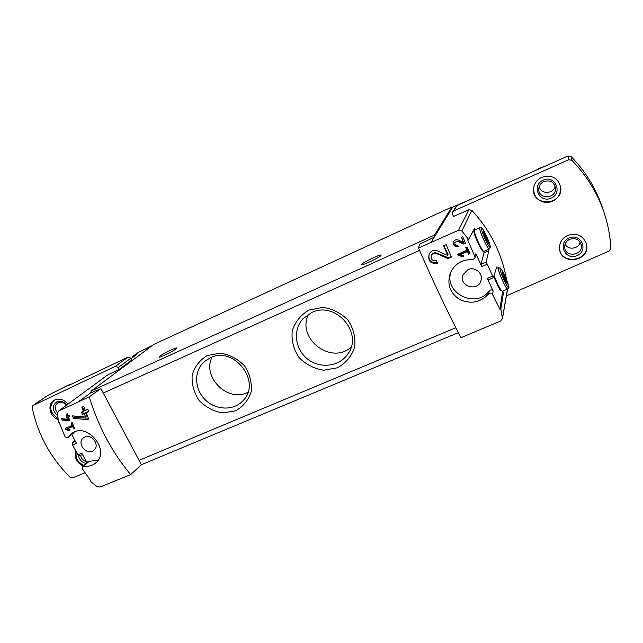 <?xml version="1.0" encoding="UTF-8"?>
<svg xmlns="http://www.w3.org/2000/svg" width="643" height="643" viewBox="0 0 643 643"><rect width="100%" height="100%" fill="white"/><g stroke="black" fill="none" stroke-linecap="round" stroke-linejoin="round"><path stroke-width="0.96" d="M460.155 254.773L467.477 251.526L468.634 254.186L469.953 253.607L467.067 246.936L465.749 247.523L466.898 250.191L457.712 254.274L458.282 255.601L463.571 256.678L463.796 255.512L460.155 254.773L460.541 253.897L467.831 250.666L469.02 253.221L469.663 252.932M499.933 309.339L500.849 308.953L502.4 318.293L500.744 320.945L460.894 337.72C446.74 310.32 432.61 280.412 418.521 248.013L458.547 230.226L461.851 231.022L468.57 239.429L467.662 239.831L474.872 256.517L474.928 258.148L472.637 259.619C462.43 259.274 455.067 263.574 450.55 272.503C446.668 283.885 449.738 292.903 459.745 299.566C470.797 304.412 480.417 302.548 488.608 293.955C490.038 292.75 491.316 292.878 492.434 294.325L499.933 309.339L502.448 292.533L502.392 291.247L500.809 290.62C499.924 290.266 497.594 285.532 493.8 276.41C497.344 285.492 499.941 290.29 501.572 290.781M447.994 258.615L451.426 257.096L446.162 244.653L443.67 245.771L447.753 255.48L437.465 250.891C434.081 249.709 431.373 250.609 429.331 253.575C427.515 260.777 430.239 264.008 437.505 263.268L436.412 260.72C432.184 261.162 430.577 259.282 431.598 255.078C432.787 253.31 434.387 252.771 436.388 253.471L447.994 258.615L448.404 257.779L451.185 256.541M454.979 242.298L457.575 241.318L463.667 244.019L465.476 243.207L462.727 236.68L461.417 237.275L463.555 242.363L458.146 239.968C456.241 239.333 454.77 239.879 453.725 241.615C452.985 245.304 454.456 246.928 458.146 246.478L457.575 245.136C455.421 245.401 454.561 244.461 454.979 242.298L457.72 241.012L463.9 243.488L465.323 242.853M69.034 420.659L69.741 420.345L68.504 417.066L69.814 416.487L69.38 415.29L68.07 415.876L67.306 413.762L66.325 414.205L67.089 416.318L66.108 416.76L66.542 417.95L67.523 417.508L68.206 419.324L61.503 418.673L61.977 419.983L69.034 420.659L69.677 420.168M130.682 474.582L141.364 464.712L100.911 388.605L89.192 396.892C98.524 426.888 112.356 452.785 130.682 474.582L99.97 487.089L97.061 486.606L89.972 480.964L90.647 480.683L82.24 468.594L82.384 466.649L83.614 466.288C88.646 466.738 92.817 465.508 96.145 462.59C110.917 450.526 86.323 420.57 71.188 434.033L67.732 437.835L65.128 436.959L59.188 422.507L58.513 422.813L57.524 413.433L58.513 411.07L107.63 374.965L58.513 411.07M89.192 396.892L58.826 410.877M67.153 428.961L72.619 426.534L73.599 428.849L74.58 428.407L72.177 422.612L71.188 423.046L72.137 425.377L65.273 428.423L65.755 429.58L69.822 430.73L69.95 429.749L67.153 428.961L73.39 425.586M87.303 419.606L88.686 418.995L86.17 412.734L88.726 411.592L87.85 409.302L85.302 410.443L83.807 406.368L81.902 407.228L83.389 411.295L81.484 412.155L82.352 414.438L84.257 413.586L85.632 417.066L72.522 415.868L73.479 418.384L87.303 419.606L88.533 418.625M484.541 234.936L483.745 232.01L485.015 233.505L488.801 243.062L487.547 241.607L484.517 234.928M483.624 231.801C483.11 233.087 488.503 244.774 488.921 243.271C489.387 241.905 484.091 230.419 483.624 231.801M502.577 273.227L502.263 272.118L504.321 275.172L507.247 283.065L505.189 280.043L502.577 273.227M502.143 271.925C501.765 273.5 507.094 285.042 507.367 283.258C507.697 281.61 502.464 270.261 502.143 271.925M500.849 308.953L503.582 292.051L502.448 292.533M506.563 279.793C501.934 253.599 490.36 230.443 471.833 210.333L468.86 209.739L453.516 216.442L452.511 214.28L452.632 211.901L453.821 210.848L568.669 159.753L571.772 160.284C586.561 175.338 597.307 192.699 604.018 212.359C607.965 224.134 610.239 236.15 610.85 248.431L609.17 251.011L506.419 295.844M474.486 228.538L468.57 239.429M496.734 266.966L493.39 277.704L486.164 261.998L488.857 250.601L484.034 252.731L483.938 251.365C482.7 250.521 483.833 254.001 478.794 244.734L474.486 234.092L473.923 231.054L474.51 229.993M467.967 269.61C474.88 266.226 483.464 273.412 481.004 280.525C477.902 292.388 458.234 286.031 463.016 274.746L467.967 269.61M492.434 294.325L493.181 291.11C492.088 289.615 490.834 289.479 489.419 290.692C475.804 309.741 442.593 292.485 451.282 271.016M493.181 291.11L487.273 278.387L488.254 279.922L493.358 277.696M486.164 261.998L481.036 264.241L481.808 266.596L475.852 253.776L474.928 258.156M74.974 440.559L72.563 442.657L72.571 444.972L77.907 454.834L79.636 455.75M131.148 358.609L136.621 354.566L132.482 356.64M151.949 345.797L138.245 352.436L132.571 356.576M68.463 385.527L128.078 357.066L130.931 358.183L131.879 360L119.301 369.347L107.63 374.965M79.113 401.2L90.462 393.098M604.018 212.359L602.145 206.829C595.667 187.82 585.283 171.046 571 156.506L568.002 155.992L456.972 205.543L452.632 211.901M71.196 384.217L68.335 385.117L47.309 395.71M476.085 197.007L452.736 207.086L452.318 207.769L451.949 206.958L434.515 235.081L434.572 236.664L452.318 207.769M431.324 241.945L434.572 236.664M100.911 388.605L89.281 393.604M418.521 248.013L419.614 244.163L434.226 237.227M474.044 231.038C472.846 232.846 482.387 253.567 483.174 250.883M481.036 264.241L484.034 252.731M474.534 229.977L473.955 229.35M308.945 310.079L322.802 307.41C332.656 308.801 341.12 313.117 348.184 320.359C353.594 328.83 355.74 337.856 354.623 347.429C351.456 356.415 345.733 363.215 337.446 367.828L323.718 370.215C314.065 368.728 305.787 364.46 298.882 357.395C293.538 349.149 291.319 340.292 292.227 330.815C295.161 321.83 300.739 314.917 308.945 310.079M207.327 355.547L220.268 353.168C229.559 354.59 237.621 358.786 244.453 365.738C249.749 373.856 252.008 382.456 251.228 391.563C248.495 400.075 243.303 406.489 235.643 410.797L222.808 412.935C213.701 411.416 205.808 407.268 199.129 400.476C193.889 392.568 191.566 384.112 192.177 375.102C194.692 366.59 199.748 360.064 207.327 355.547M451.949 206.958L153.822 344.407L91.435 390.856L90.51 392.688M176.118 348.803C173.168 351.303 159.512 357.974 159.11 357.114C157.615 356.495 176.053 346.955 176.737 347.984L176.118 348.803M380.977 255.504C379.643 257.538 362.154 265.792 361.856 264.546C360.458 263.646 380.56 253.816 381.09 255.15L380.977 255.504M210.197 357.821C233.867 345.693 261.765 381.548 243.4 400.276C234.293 410.869 216.064 410.555 205.286 399.825C194.339 389.28 193.672 371.067 204.128 361.768L210.197 357.821M247.941 392.278C228.056 403 201.693 377.168 212.061 357.082M311.509 312.619C335.22 300.506 363.649 332.777 347.943 353.843C339.6 366.655 320.126 369.058 307.619 359.091C294.936 349.35 292.589 329.923 302.99 318.743L311.509 312.619M351.094 347.14C330.92 365.465 295.812 338.009 308.728 314.065M84.772 437.039C91.869 433.478 100.187 445.334 94.015 450.172C87.448 456.45 76.083 443.477 83.309 437.939L84.772 437.039M86.885 462.622L81.782 453.17L77.907 454.834M83.614 466.288L88.991 461.481L87.778 461.827L82.384 466.641M88.991 461.481L98.387 459.93M74.21 432.168L67.74 437.843M72.571 444.972L76.445 443.284L71.759 434.604M119.301 369.347L118.32 367.474L115.386 366.325L33.098 405.492L32.19 407.509C37.696 434.25 50.355 457.527 70.167 477.347L72.458 477.918L85.029 472.806M83.092 466.014C76.589 462.63 74.178 457.72 75.874 451.282M58.071 419.469C49.985 416.913 47.011 404.809 53.498 400.661L54.848 399.89C59.743 398.146 64.115 399.552 67.957 404.117M567.785 235.362C577.229 232.653 583.482 235.692 586.553 244.469C590.387 261.862 559.828 265.864 559.523 248.158C559.531 242.347 562.279 238.079 567.785 235.362M541.736 177.347C551.943 174.438 558.301 177.918 560.809 187.796C560.431 196.501 555.809 201.452 546.944 202.641C538.143 201.749 533.698 196.991 533.602 188.359C534.341 183.351 537.05 179.686 541.736 177.347M57.966 418.569C50.05 413.095 48.691 407.043 53.883 400.412M57.685 415.675C52.067 410.547 51.81 405.926 56.914 401.795C60.595 400.485 63.882 401.553 66.751 405.002M57.54 412.91C54.551 409.237 54.518 405.974 57.428 403.129L58.288 402.631C61.326 401.562 64.019 402.446 66.374 405.283M83.791 465.387C77.843 462.438 75.311 457.929 76.195 451.852M85.953 463.458C81.774 462.397 79.282 459.753 78.486 455.525M86.258 461.465C83.164 460.557 81.251 458.531 80.536 455.389M537.845 169.455L542.499 167.373M536.23 170.178L539.927 167.944L544.476 166.497M560.8 187.676C562.625 206.146 531.15 206.644 533.61 188.23M543.102 180.128C555.03 174.583 563.196 192.876 551.18 198.124C539.332 203.558 531.166 185.481 543.102 180.128M543.841 181.535C550.255 179.767 554.153 182.001 555.528 188.246C556.364 199.298 537.612 199.627 538.81 188.584C539.18 185.385 540.851 183.03 543.841 181.535M555.134 186.124C553.623 194.266 540.506 194.507 539.268 186.462M586.512 244.3C590.081 261.476 560.037 265.414 559.514 247.981M569.079 237.982C581.007 232.718 589.028 250.698 577.02 255.681C565.165 260.841 557.143 243.07 569.079 237.982M569.762 239.276C575.654 237.629 579.496 239.558 581.28 245.063C583.346 255.488 565.141 257.915 564.699 247.322C564.626 243.673 566.306 240.988 569.762 239.276M580.163 242.178C578.732 248.962 568.05 250.4 565.093 244.244M65.755 429.58L68.013 428.286M67.21 427.563L67.539 428.174M72.619 426.534L73.495 425.843M73.599 428.849L74.467 428.15M72.137 425.377L73.013 424.685M61.977 419.983L62.789 419.373L69.508 419.726M62.459 418.77L62.789 419.373M68.504 417.066L69.733 416.27M67.089 416.318L67.74 415.82L66.768 414.012M66.542 417.95L68.327 416.897L68.705 417.612M66.848 416.423L67.346 417.339M67.523 417.508L68.327 416.897M68.206 419.324L69.09 418.641M73.479 418.384L74.612 417.508L88.364 418.215M73.792 415.989L74.612 417.508M86.17 412.734L88.605 411.271M83.389 411.295L84.257 410.628L82.328 407.035M82.352 414.438L85.374 412.718L87.086 415.917L85.632 417.066M82.473 411.713L83.469 413.57M84.257 413.586L85.374 412.718M447.753 255.48L448.107 254.765L443.855 245.69M429.194 253.816C428.061 260.11 430.746 263.059 437.248 262.682M436.388 253.471L436.629 253.037C434.604 252.402 433.004 252.94 431.823 254.66L431.59 255.07M436.629 253.037L448.404 257.779M458.282 255.601L458.676 254.724L463.772 255.649M458.338 253.993L458.676 254.724M467.477 251.526L467.831 250.666M468.634 254.186L469.02 253.221M466.898 250.191L467.236 249.388L466.263 247.298M463.555 242.363L461.57 237.203M453.709 241.655C453.275 244.854 454.705 246.333 457.985 246.1M463.667 244.019L463.9 243.488M502.4 318.293L507.504 289.077M461.851 231.022L471.833 210.333M492.514 276.128L487.273 278.387M487.04 264.313L481.808 266.596M132.779 356.455L138.245 352.436M458.547 230.226L468.86 209.739M474.872 256.517L475.852 253.776M455.799 327.761L139.057 460.364M419.549 250.392L103.274 393.05M434.515 235.081L91.435 390.856M488.608 293.955L489.419 290.692M68.045 437.497L73.632 433.004M130.931 358.183L118.32 367.474M47.719 395.421L33.098 405.492M128.078 357.066L115.386 366.325M456.972 205.543L453.821 210.848M571 156.506L571.772 160.284M568.002 155.992L568.669 159.753M72.563 442.657L75.432 441.411M479.839 227.59L474.389 230.138C473.168 231.85 482.451 252.474 483.938 251.365L489.339 248.986M479.734 227.735C478.577 229.414 487.868 250.087 489.291 249.002L490.279 247.716C490.432 248.294 490.842 246.148 486.679 236.391C479.606 222.655 481.848 229.157 479.879 227.574L479.734 227.735M481.519 228.273C480.634 230.347 489.564 249.677 490.215 247.129C490.963 244.846 482.306 226.079 481.519 228.273M494.089 275.421C497.497 284.415 500.246 289.704 502.328 291.271L507.745 288.972M505.213 276.586C501.138 267.89 500.302 268.115 500.109 267.882L498.277 267.89C497.377 270.004 506.282 289.977 507.689 288.996L508.709 287.63C509.561 288.771 508.509 285.347 505.551 277.358M500.053 268.436C499.402 270.984 508.219 290.081 508.645 287.067C509.168 284.319 500.616 265.768 500.053 268.436M503.172 275.662L504.321 275.172M504.522 278.387L505.599 277.929M505.342 280.452L506.338 280.026M484.742 235.804L485.923 235.282M486.132 238.553L487.209 238.071M486.936 240.595L487.924 240.16M458.306 332.688L141.347 464.728M502.384 318.984L507.6 289.037M47.502 395.549L32.873 405.62M79.475 455.847L82.513 454.537M493.398 277.704L488.254 279.922M496.107 268.653L498.397 267.665M502.906 274.055L503.405 273.838M505.342 280.436L506.362 280.002M484.436 234.076L484.975 233.843M486.928 240.57L487.949 240.112"/></g></svg>

